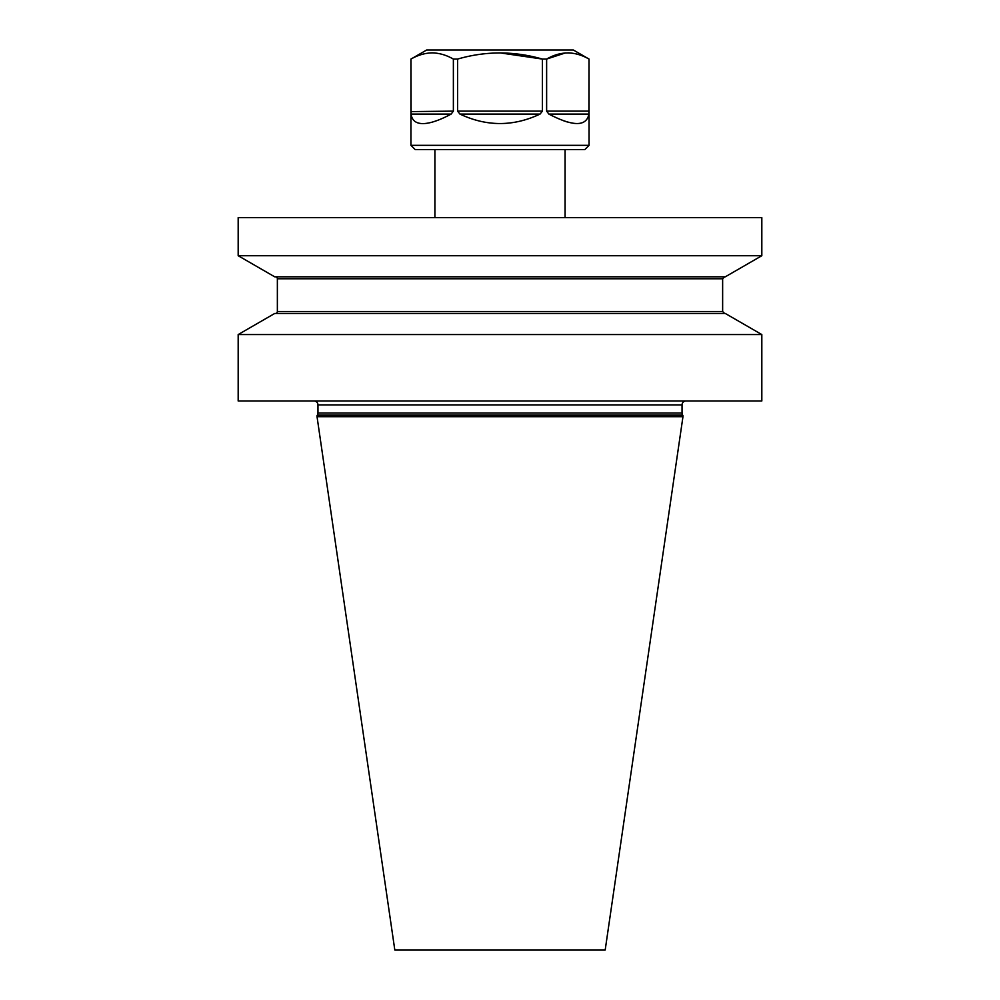 <?xml version="1.0" encoding="UTF-8"?>
<svg xmlns="http://www.w3.org/2000/svg" width="1000" height="1000" viewBox="0 0 1000 1000"><rect width="100%" height="100%" fill="white"/><g stroke="black" fill="none" stroke-linecap="round" stroke-linejoin="round"><path stroke-width="1.5" d="M565.087 149.537L565.087 217.638M434.913 149.537L434.913 217.638M394.812 950L605.188 950L682.962 416.7L317.038 416.7L394.812 950M314.025 400.988A3.925 3.925 0 0 1 317.962 404.913L317.962 413.013A3.925 3.925 0 0 1 317.425 414.988L317.038 415.662L682.962 415.662L682.962 416.7M317.038 415.662L317.038 416.7M317.425 414.988L682.575 414.988L682.962 415.662M682.575 414.988A3.925 3.925 0 0 1 682.038 413.013L682.038 404.913A3.925 3.925 0 0 1 685.975 400.988M238.175 400.988L761.825 400.988L761.825 334.562L238.175 334.562L238.175 400.988M275.387 313.475A1.963 1.963 0 0 0 277.362 311.512L277.362 278.775L722.638 278.775L724.613 276.812M274.7 276.812L725.3 276.812L761.825 255.725L238.175 255.725L274.7 276.812M761.825 255.725L761.825 217.638L238.175 217.638L238.175 255.725M275.387 276.812A1.963 1.963 0 0 1 277.362 278.775M238.175 334.562L274.7 313.475L725.3 313.475L761.825 334.562M589.062 145.338L410.938 145.338L415.138 149.537L584.862 149.537L589.062 145.338L589.025 59.075L588.913 114.075C586.462 126.675 573.112 126.675 548.862 114.087L546.625 111.125L546.625 59.075C560.688 50.925 574.825 50.925 589.025 59.075C582.1 55.1 575.025 53.038 567.825 52.875M500 52.875L542.4 59.075L542.4 111.125L540.05 114.087C513.35 126.675 486.65 126.675 459.95 114.087L457.6 111.125L457.6 59.075C485.737 50.925 514 50.925 542.4 59.075L546.625 59.075L565.325 52.962M434.663 52.962L432.212 52.875C439.375 53.038 446.45 55.1 453.375 59.075L457.6 59.075M453.375 59.075L453.375 111.125L451.138 114.087C439.387 120.388 429.963 123.55 422.875 123.6C415.875 123.55 411.938 120.388 411.087 114.087L410.975 59.075C417.9 55.1 424.975 53.038 432.175 52.875M410.938 145.338L410.938 59.075L426.662 50L573.337 50L589.062 59.075M453.375 111.125L410.975 111.6M433.725 121.688L438.025 120.2M562.175 120.275L567.212 121.962M317.962 413.013L682.038 413.013M317.962 404.913L682.038 404.913M277.362 311.512L722.638 311.512L722.638 278.775M457.6 111.125L542.4 111.125M546.625 111.125L589.025 111.125M588.913 114.087L548.862 114.087M540.05 114.087L459.95 114.087M451.138 114.087L411.087 114.087M722.638 311.512L724.613 313.475"/></g></svg>
